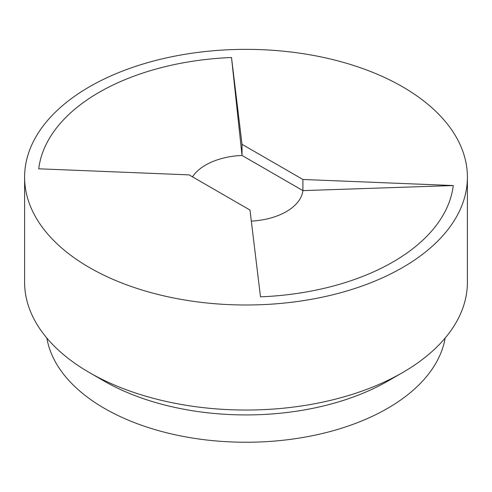 <?xml version="1.0" encoding="UTF-8"?>
<svg xmlns="http://www.w3.org/2000/svg" width="492" height="492" viewBox="0 0 492 492"><rect width="100%" height="100%" fill="white"/><g stroke="black" fill="none" stroke-linecap="round" stroke-linejoin="round"><path stroke-width="0.74" d="M453.267 185.546A207.778 119.956 0 0 1 260.496 296.842L249.979 210.035L189.088 174.875L38.733 168.805A207.778 119.956 180 0 1 231.504 57.509L242.021 144.316L302.912 179.475L453.267 185.546L302.912 190.619L302.912 179.475M89.446 267.562A221.4 127.822 180 0 1 24.6 177.175A221.4 127.822 180 0 1 161.271 59.083A221.4 127.822 180 0 1 402.554 86.789A221.4 127.822 180 0 1 467.4 177.175A221.4 127.822 180 0 1 330.729 295.268A221.4 127.822 180 0 1 89.446 267.562M467.4 177.175L467.4 282.217A221.4 127.822 180 0 1 402.554 372.604A221.4 127.822 180 0 1 89.446 372.604A221.4 127.822 180 0 1 24.6 282.217L24.6 177.175M402.554 372.604L388.102 380.943A200.964 116.026 180 0 1 103.898 380.943L89.446 372.604M46.857 338.078A200.109 115.534 0 0 0 178.614 435.5A200.109 115.534 0 0 0 387.499 408.409A200.109 115.534 0 0 0 445.143 338.078M251.32 221.117A57.054 32.939 0 0 0 302.912 190.619L242.021 155.46L231.504 57.509M242.021 144.316L242.021 155.46A57.054 32.939 180 0 0 192.513 176.856"/></g></svg>
